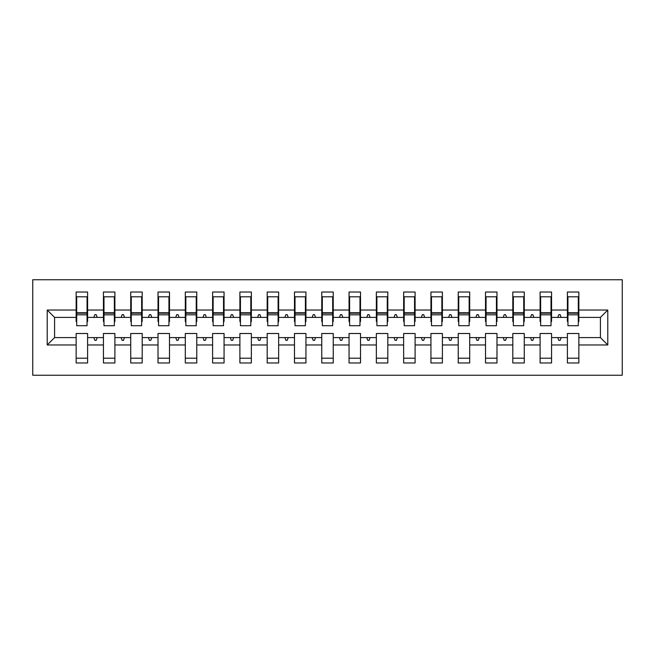 <?xml version="1.0" encoding="UTF-8"?>
<svg xmlns="http://www.w3.org/2000/svg" width="655" height="655" viewBox="0 0 655 655"><rect width="100%" height="100%" fill="white"/><g stroke="black" fill="none" stroke-linecap="round" stroke-linejoin="round"><path stroke-width="0.98" d="M32.75 375.258L622.25 375.258L622.25 279.742L32.75 279.742L32.75 375.258M607.783 344.964L600.414 337.595L600.414 317.405L607.783 310.036L607.783 344.964L578.856 344.964L578.856 333.501L567.394 333.501L567.394 337.595L551.567 337.595L551.567 333.501L540.105 333.501L540.105 337.595L524.27 337.595L524.27 333.501L512.808 333.501L512.808 337.595L496.981 337.595L496.981 333.501L485.519 333.501L485.519 337.595L469.692 337.595L469.692 333.501L458.23 333.501L458.23 337.595L442.395 337.595L442.395 333.501L430.933 333.501L430.933 337.595L415.106 337.595L415.106 333.501L403.644 333.501L403.644 337.595L387.817 337.595L387.817 333.501L376.355 333.501L376.355 337.595L360.52 337.595L360.52 333.501L349.058 333.501L349.058 337.595L333.231 337.595L333.231 333.501L321.769 333.501L321.769 337.595L305.942 337.595L305.942 333.501L294.48 333.501L294.48 337.595L278.645 337.595L278.645 333.501L267.183 333.501L267.183 337.595L251.356 337.595L251.356 333.501L239.894 333.501L239.894 337.595L224.067 337.595L224.067 333.501L212.605 333.501L212.605 337.595L196.77 337.595L196.77 333.501L185.308 333.501L185.308 337.595L169.481 337.595L169.481 333.501L158.019 333.501L158.019 337.595L142.192 337.595L142.192 333.501L130.73 333.501L130.73 337.595L114.895 337.595L114.895 333.501L103.433 333.501L103.433 337.595L87.606 337.595L87.606 362.976L76.144 362.976L76.144 337.595L54.586 337.595L47.217 344.964L47.217 310.036L54.586 317.405L54.586 337.595M578.856 344.964L578.856 362.976L567.394 362.976L567.394 337.595M600.414 317.405L578.856 317.405L578.856 292.024L567.394 292.024L567.394 310.036L551.567 310.036L551.567 321.499L551.019 321.499M567.942 321.499L567.394 321.499L567.394 310.036M567.394 344.964L551.567 344.964L551.567 362.976L540.105 362.976L540.105 337.595M551.567 310.036L551.567 292.024L540.105 292.024L540.105 310.036L524.27 310.036L524.27 321.499L523.73 321.499M540.645 321.499L540.105 321.499L540.105 310.036M540.105 344.964L524.27 344.964L524.27 362.976L512.808 362.976L512.808 337.595M524.27 310.036L524.27 292.024L512.808 292.024L512.808 310.036L496.981 310.036L496.981 321.499L496.433 321.499M513.356 321.499L512.808 321.499L512.808 310.036M512.808 344.964L496.981 344.964L496.981 362.976L485.519 362.976L485.519 337.595M496.981 310.036L496.981 292.024L485.519 292.024L485.519 310.036L469.692 310.036L469.692 321.499L469.144 321.499M486.067 321.499L485.519 321.499L485.519 310.036M485.519 344.964L469.692 344.964L469.692 362.976L458.23 362.976L458.23 337.595M469.692 310.036L469.692 292.024L458.23 292.024L458.23 310.036L442.395 310.036L442.395 321.499L441.855 321.499M458.77 321.499L458.23 321.499L458.23 310.036M458.23 344.964L442.395 344.964L442.395 362.976L430.933 362.976L430.933 337.595M442.395 310.036L442.395 292.024L430.933 292.024L430.933 310.036L415.106 310.036L415.106 321.499L414.558 321.499M431.481 321.499L430.933 321.499L430.933 310.036M430.933 344.964L415.106 344.964L415.106 362.976L403.644 362.976L403.644 337.595M415.106 310.036L415.106 292.024L403.644 292.024L403.644 310.036L387.817 310.036L387.817 321.499L387.269 321.499M404.192 321.499L403.644 321.499L403.644 310.036M403.644 344.964L387.817 344.964L387.817 362.976L376.355 362.976L376.355 337.595M387.817 310.036L387.817 292.024L376.355 292.024L376.355 310.036L360.52 310.036L360.52 321.499L359.98 321.499M376.895 321.499L376.355 321.499L376.355 310.036M376.355 344.964L360.52 344.964L360.52 362.976L349.058 362.976L349.058 337.595M360.52 310.036L360.52 292.024L349.058 292.024L349.058 310.036L333.231 310.036L333.231 321.499L332.683 321.499M349.606 321.499L349.058 321.499L349.058 310.036M349.058 344.964L333.231 344.964L333.231 362.976L321.769 362.976L321.769 337.595M333.231 310.036L333.231 292.024L321.769 292.024L321.769 310.036L305.942 310.036L305.942 321.499L305.394 321.499M322.317 321.499L321.769 321.499L321.769 310.036M321.769 344.964L305.942 344.964L305.942 362.976L294.48 362.976L294.48 337.595M305.942 310.036L305.942 292.024L294.48 292.024L294.48 310.036L278.645 310.036L278.645 321.499L278.105 321.499M295.02 321.499L294.48 321.499L294.48 310.036M294.48 344.964L278.645 344.964L278.645 362.976L267.183 362.976L267.183 337.595M278.645 310.036L278.645 292.024L267.183 292.024L267.183 310.036L251.356 310.036L251.356 321.499L250.808 321.499M267.731 321.499L267.183 321.499L267.183 310.036M267.183 344.964L251.356 344.964L251.356 362.976L239.894 362.976L239.894 337.595M251.356 310.036L251.356 292.024L239.894 292.024L239.894 310.036L224.067 310.036L224.067 321.499L223.519 321.499M240.442 321.499L239.894 321.499L239.894 310.036M239.894 344.964L224.067 344.964L224.067 362.976L212.605 362.976L212.605 337.595M224.067 310.036L224.067 292.024L212.605 292.024L212.605 310.036L196.77 310.036L196.77 321.499L196.23 321.499M213.145 321.499L212.605 321.499L212.605 310.036M212.605 344.964L196.77 344.964L196.77 362.976L185.308 362.976L185.308 337.595M196.77 310.036L196.77 292.024L185.308 292.024L185.308 310.036L169.481 310.036L169.481 321.499L168.933 321.499M185.856 321.499L185.308 321.499L185.308 310.036M185.308 344.964L169.481 344.964L169.481 362.976L158.019 362.976L158.019 337.595M169.481 310.036L169.481 292.024L158.019 292.024L158.019 310.036L142.192 310.036L142.192 321.499L141.644 321.499M158.567 321.499L158.019 321.499L158.019 310.036M158.019 344.964L142.192 344.964L142.192 362.976L130.73 362.976L130.73 337.595M142.192 310.036L142.192 292.024L130.73 292.024L130.73 310.036L114.895 310.036L114.895 321.499L114.355 321.499M131.27 321.499L130.73 321.499L130.73 310.036M130.73 344.964L114.895 344.964L114.895 362.976L103.433 362.976L103.433 337.595M114.895 310.036L114.895 292.024L103.433 292.024L103.433 310.036L87.606 310.036L87.606 292.024L76.144 292.024L76.144 310.036L47.217 310.036M103.981 321.499L103.433 321.499L103.433 310.036M87.606 337.595L87.606 333.501L76.144 333.501L76.144 337.595M76.692 321.499L76.144 321.499L76.144 310.036M578.856 317.405L578.856 321.499L578.308 321.499M551.567 344.964L551.567 337.595M524.27 344.964L524.27 337.595M496.981 344.964L496.981 337.595M469.692 344.964L469.692 337.595M442.395 344.964L442.395 337.595M415.106 344.964L415.106 337.595M387.817 344.964L387.817 337.595M360.52 344.964L360.52 337.595M333.231 344.964L333.231 337.595M305.942 344.964L305.942 337.595M278.645 344.964L278.645 337.595M251.356 344.964L251.356 337.595M224.067 344.964L224.067 337.595M196.77 344.964L196.77 337.595M169.481 344.964L169.481 337.595M142.192 344.964L142.192 337.595M114.895 344.964L114.895 337.595M607.783 310.036L578.856 310.036M103.433 344.964L87.606 344.964M76.144 344.964L47.217 344.964M557.806 317.405L561.155 317.405L560.164 314.67L558.797 314.67L557.806 317.405L551.567 317.405M567.394 317.405L561.155 317.405M557.806 337.595L558.797 340.33L560.164 340.33L561.155 337.595M530.509 317.405L533.866 317.405L532.867 314.67L531.508 314.67L530.509 317.405L524.27 317.405M540.105 317.405L533.866 317.405M530.509 337.595L531.508 340.33L532.867 340.33L533.866 337.595M503.22 317.405L506.569 317.405L505.578 314.67L504.211 314.67L503.22 317.405L496.981 317.405M512.808 317.405L506.569 317.405M503.22 337.595L504.211 340.33L505.578 340.33L506.569 337.595M475.931 317.405L479.28 317.405L478.289 314.67L476.922 314.67L475.931 317.405L469.692 317.405M485.519 317.405L479.28 317.405M475.931 337.595L476.922 340.33L478.289 340.33L479.28 337.595M448.634 317.405L451.991 317.405L450.992 314.67L449.633 314.67L448.634 317.405L442.395 317.405M458.23 317.405L451.991 317.405M448.634 337.595L449.633 340.33L450.992 340.33L451.991 337.595M421.345 317.405L424.694 317.405L423.703 314.67L422.336 314.67L421.345 317.405L415.106 317.405M430.933 317.405L424.694 317.405M421.345 337.595L422.336 340.33L423.703 340.33L424.694 337.595M394.056 317.405L397.405 317.405L396.414 314.67L395.047 314.67L394.056 317.405L387.817 317.405M403.644 317.405L397.405 317.405M394.056 337.595L395.047 340.33L396.414 340.33L397.405 337.595M366.759 317.405L370.116 317.405L369.117 314.67L367.758 314.67L366.759 317.405L360.52 317.405M376.355 317.405L370.116 317.405M366.759 337.595L367.758 340.33L369.117 340.33L370.116 337.595M339.47 317.405L342.819 317.405L341.828 314.67L340.461 314.67L339.47 317.405L333.231 317.405M349.058 317.405L342.819 317.405M339.47 337.595L340.461 340.33L341.828 340.33L342.819 337.595M312.181 317.405L315.53 317.405L314.539 314.67L313.172 314.67L312.181 317.405L305.942 317.405M321.769 317.405L315.53 317.405M312.181 337.595L313.172 340.33L314.539 340.33L315.53 337.595M284.884 317.405L288.241 317.405L287.242 314.67L285.883 314.67L284.884 317.405L278.645 317.405M294.48 317.405L288.241 317.405M284.884 337.595L285.883 340.33L287.242 340.33L288.241 337.595M257.595 317.405L260.944 317.405L259.953 314.67L258.586 314.67L257.595 317.405L251.356 317.405M267.183 317.405L260.944 317.405M257.595 337.595L258.586 340.33L259.953 340.33L260.944 337.595M230.306 317.405L233.655 317.405L232.664 314.67L231.297 314.67L230.306 317.405L224.067 317.405M239.894 317.405L233.655 317.405M230.306 337.595L231.297 340.33L232.664 340.33L233.655 337.595M203.009 317.405L206.366 317.405L205.367 314.67L204.008 314.67L203.009 317.405L196.77 317.405M212.605 317.405L206.366 317.405M203.009 337.595L204.008 340.33L205.367 340.33L206.366 337.595M175.72 317.405L179.069 317.405L178.078 314.67L176.711 314.67L175.72 317.405L169.481 317.405M185.308 317.405L179.069 317.405M175.72 337.595L176.711 340.33L178.078 340.33L179.069 337.595M148.431 317.405L151.78 317.405L150.789 314.67L149.422 314.67L148.431 317.405L142.192 317.405M158.019 317.405L151.78 317.405M148.431 337.595L149.422 340.33L150.789 340.33L151.78 337.595M121.134 317.405L124.491 317.405L123.492 314.67L122.133 314.67L121.134 317.405L114.895 317.405M130.73 317.405L124.491 317.405M121.134 337.595L122.133 340.33L123.492 340.33L124.491 337.595M93.845 317.405L97.194 317.405L96.203 314.67L94.836 314.67L93.845 317.405L87.606 317.405L87.606 310.036M103.433 317.405L97.194 317.405M93.845 337.595L94.836 340.33L96.203 340.33L97.194 337.595M87.606 317.405L87.606 321.499L87.058 321.499M76.144 317.405L54.586 317.405M600.414 337.595L578.856 337.595M76.144 296.797L76.692 296.797L76.144 296.797M76.692 314.809L76.692 296.797L87.606 296.797L87.058 296.797L87.058 325.723L76.692 325.723L76.692 314.809L87.058 314.809M76.144 358.203L87.606 358.203M103.433 296.797L103.981 296.797L103.433 296.797M103.981 314.809L103.981 296.797L114.895 296.797L114.355 296.797L114.355 325.723L103.981 325.723L103.981 314.809L114.355 314.809M103.433 358.203L114.895 358.203M130.73 296.797L131.27 296.797L130.73 296.797M131.27 314.809L131.27 296.797L142.192 296.797L141.644 296.797L141.644 325.723L131.27 325.723L131.27 314.809L141.644 314.809M130.73 358.203L142.192 358.203M158.019 296.797L158.567 296.797L158.019 296.797M158.567 314.809L158.567 296.797L169.481 296.797L168.933 296.797L168.933 325.723L158.567 325.723L158.567 314.809L168.933 314.809M158.019 358.203L169.481 358.203M185.308 296.797L185.856 296.797L185.308 296.797M185.856 314.809L185.856 296.797L196.77 296.797L196.23 296.797L196.23 325.723L185.856 325.723L185.856 314.809L196.23 314.809M185.308 358.203L196.77 358.203M212.605 296.797L213.145 296.797L212.605 296.797M213.145 314.809L213.145 296.797L224.067 296.797L223.519 296.797L223.519 325.723L213.145 325.723L213.145 314.809L223.519 314.809M212.605 358.203L224.067 358.203M239.894 296.797L240.442 296.797L239.894 296.797M240.442 314.809L240.442 296.797L251.356 296.797L250.808 296.797L250.808 325.723L240.442 325.723L240.442 314.809L250.808 314.809M239.894 358.203L251.356 358.203M267.183 296.797L267.731 296.797L267.183 296.797M267.731 314.809L267.731 296.797L278.645 296.797L278.105 296.797L278.105 325.723L267.731 325.723L267.731 314.809L278.105 314.809M267.183 358.203L278.645 358.203M294.48 296.797L295.02 296.797L294.48 296.797M295.02 314.809L295.02 296.797L305.942 296.797L305.394 296.797L305.394 325.723L295.02 325.723L295.02 314.809L305.394 314.809M294.48 358.203L305.942 358.203M321.769 296.797L322.317 296.797L321.769 296.797M322.317 314.809L322.317 296.797L333.231 296.797L332.683 296.797L332.683 325.723L322.317 325.723L322.317 314.809L332.683 314.809M321.769 358.203L333.231 358.203M349.058 296.797L349.606 296.797L349.058 296.797M349.606 314.809L349.606 296.797L360.52 296.797L359.98 296.797L359.98 325.723L349.606 325.723L349.606 314.809L359.98 314.809M349.058 358.203L360.52 358.203M376.355 296.797L376.895 296.797L376.355 296.797M376.895 314.809L376.895 296.797L387.817 296.797L387.269 296.797L387.269 325.723L376.895 325.723L376.895 314.809L387.269 314.809M376.355 358.203L387.817 358.203M403.644 296.797L404.192 296.797L403.644 296.797M404.192 314.809L404.192 296.797L415.106 296.797L414.558 296.797L414.558 325.723L404.192 325.723L404.192 314.809L414.558 314.809M403.644 358.203L415.106 358.203M430.933 296.797L431.481 296.797L430.933 296.797M431.481 314.809L431.481 296.797L442.395 296.797L441.855 296.797L441.855 325.723L431.481 325.723L431.481 314.809L441.855 314.809M430.933 358.203L442.395 358.203M458.23 296.797L458.77 296.797L458.23 296.797M458.77 314.809L458.77 296.797L469.692 296.797L469.144 296.797L469.144 325.723L458.77 325.723L458.77 314.809L469.144 314.809M458.23 358.203L469.692 358.203M485.519 296.797L486.067 296.797L485.519 296.797M486.067 314.809L486.067 296.797L496.981 296.797L496.433 296.797L496.433 325.723L486.067 325.723L486.067 314.809L496.433 314.809M485.519 358.203L496.981 358.203M512.808 296.797L513.356 296.797L512.808 296.797M513.356 314.809L513.356 296.797L524.27 296.797L523.73 296.797L523.73 325.723L513.356 325.723L513.356 314.809L523.73 314.809M512.808 358.203L524.27 358.203M540.105 296.797L540.645 296.797L540.105 296.797M540.645 314.809L540.645 296.797L551.567 296.797L551.019 296.797L551.019 325.723L540.645 325.723L540.645 314.809L551.019 314.809M540.105 358.203L551.567 358.203M567.394 296.797L567.942 296.797L567.394 296.797M567.942 314.809L567.942 296.797L578.856 296.797L578.308 296.797L578.308 325.723L567.942 325.723L567.942 314.809L578.308 314.809M567.394 358.203L578.856 358.203M87.058 303.617L87.606 303.617M76.144 303.617L76.692 303.617M76.692 313.172L87.058 313.172M114.355 303.617L114.895 303.617M103.433 303.617L103.981 303.617M103.981 313.172L114.355 313.172M141.644 303.617L142.192 303.617M130.73 303.617L131.27 303.617M131.27 313.172L141.644 313.172M168.933 303.617L169.481 303.617M158.019 303.617L158.567 303.617M158.567 313.172L168.933 313.172M196.23 303.617L196.77 303.617M185.308 303.617L185.856 303.617M185.856 313.172L196.23 313.172M223.519 303.617L224.067 303.617M212.605 303.617L213.145 303.617M213.145 313.172L223.519 313.172M250.808 303.617L251.356 303.617M239.894 303.617L240.442 303.617M240.442 313.172L250.808 313.172M278.105 303.617L278.645 303.617M267.183 303.617L267.731 303.617M267.731 313.172L278.105 313.172M305.394 303.617L305.942 303.617M294.48 303.617L295.02 303.617M295.02 313.172L305.394 313.172M332.683 303.617L333.231 303.617M321.769 303.617L322.317 303.617M322.317 313.172L332.683 313.172M359.98 303.617L360.52 303.617M349.058 303.617L349.606 303.617M349.606 313.172L359.98 313.172M387.269 303.617L387.817 303.617M376.355 303.617L376.895 303.617M376.895 313.172L387.269 313.172M414.558 303.617L415.106 303.617M403.644 303.617L404.192 303.617M404.192 313.172L414.558 313.172M441.855 303.617L442.395 303.617M430.933 303.617L431.481 303.617M431.481 313.172L441.855 313.172M469.144 303.617L469.692 303.617M458.23 303.617L458.77 303.617M458.77 313.172L469.144 313.172M496.433 303.617L496.981 303.617M485.519 303.617L486.067 303.617M486.067 313.172L496.433 313.172M523.73 303.617L524.27 303.617M512.808 303.617L513.356 303.617M513.356 313.172L523.73 313.172M551.019 303.617L551.567 303.617M540.105 303.617L540.645 303.617M540.645 313.172L551.019 313.172M578.308 303.617L578.856 303.617M567.394 303.617L567.942 303.617M567.942 313.172L578.308 313.172M76.692 312.762L87.058 312.762M103.981 312.762L114.355 312.762M131.27 312.762L141.644 312.762M158.567 312.762L168.933 312.762M185.856 312.762L196.23 312.762M213.145 312.762L223.519 312.762M240.442 312.762L250.808 312.762M267.731 312.762L278.105 312.762M295.02 312.762L305.394 312.762M322.317 312.762L332.683 312.762M349.606 312.762L359.98 312.762M376.895 312.762L387.269 312.762M404.192 312.762L414.558 312.762M431.481 312.762L441.855 312.762M458.77 312.762L469.144 312.762M486.067 312.762L496.433 312.762M513.356 312.762L523.73 312.762M540.645 312.762L551.019 312.762M567.942 312.762L578.308 312.762"/></g></svg>
